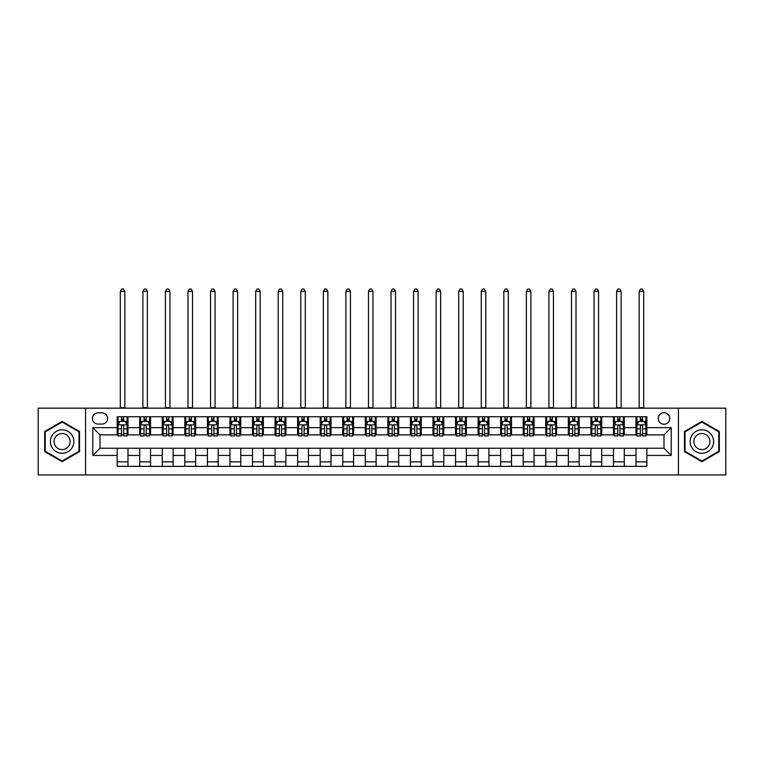 <?xml version="1.0" encoding="UTF-8"?>
<svg xmlns="http://www.w3.org/2000/svg" width="764" height="764" viewBox="0 0 764 764"><rect width="100%" height="100%" fill="white"/><g stroke="black" fill="none" stroke-linecap="round" stroke-linejoin="round"><path stroke-width="1.15" d="M663.992 412.684A5.778 5.778 0 0 0 658.215 418.452A5.778 5.778 0 0 0 663.992 424.23A5.778 5.778 0 0 0 669.761 418.452A5.778 5.778 0 0 0 663.992 412.684M678.422 474.941L725.8 474.941L725.8 408.167L678.422 408.167L678.422 474.941L85.578 474.941L85.578 408.167L38.2 408.167L38.2 474.941L85.578 474.941M98.031 424.049L101.994 424.049A5.596 5.596 0 0 0 107.59 418.452A5.596 5.596 0 0 0 101.994 412.856L98.031 412.856A5.596 5.596 0 0 0 92.434 418.452A5.596 5.596 0 0 0 98.031 424.049M678.422 408.167L85.578 408.167M117.159 455.449L92.797 455.449L92.797 427.659L117.159 427.659L117.159 434.878L100.008 434.878L100.008 448.229L117.159 448.229L117.159 466.374L646.841 466.374L646.841 448.229L663.992 448.229L663.992 434.878L646.841 434.878L646.841 427.659L671.203 427.659L671.203 455.449L646.841 455.449M646.841 427.659L646.841 416.743L117.159 416.743L117.159 427.659M636.011 416.743L636.011 434.878L636.918 434.878M640.347 434.878L642.514 434.878M645.943 434.878L646.841 434.878M636.011 434.878L623.386 434.878M613.454 416.743L613.454 434.878L614.361 434.878M617.789 434.878L619.957 434.878M613.454 434.878L600.819 434.878M590.897 416.743L590.897 434.878L591.804 434.878M595.232 434.878L597.391 434.878M590.897 434.878L578.262 434.878M568.34 416.743L568.34 434.878L569.237 434.878M572.666 434.878L574.834 434.878M568.34 434.878L555.705 434.878M545.783 416.743L545.783 434.878L546.68 434.878M550.109 434.878L552.276 434.878M545.783 434.878L533.148 434.878M523.216 416.743L523.216 434.878L524.123 434.878M527.552 434.878L529.719 434.878M523.216 434.878L510.591 434.878M500.659 416.743L500.659 434.878L501.566 434.878M504.994 434.878L507.162 434.878M500.659 434.878L488.024 434.878M478.102 416.743L478.102 434.878L478.999 434.878M482.437 434.878L484.596 434.878M478.102 434.878L465.467 434.878M455.545 416.743L455.545 434.878L456.442 434.878M459.871 434.878L462.039 434.878M455.545 434.878L442.91 434.878M432.987 416.743L432.987 434.878L433.885 434.878M437.314 434.878L439.481 434.878M432.987 434.878L420.353 434.878M410.421 416.743L410.421 434.878L411.328 434.878M414.757 434.878L416.924 434.878M410.421 434.878L397.796 434.878M387.864 416.743L387.864 434.878L388.771 434.878M392.199 434.878L394.358 434.878M387.864 434.878L375.229 434.878M365.307 416.743L365.307 434.878L366.204 434.878M369.642 434.878L371.801 434.878M365.307 434.878L352.672 434.878M342.749 416.743L342.749 434.878L343.647 434.878M347.076 434.878L349.243 434.878M342.749 434.878L330.115 434.878M320.192 416.743L320.192 434.878L321.09 434.878M324.519 434.878L326.686 434.878M320.192 434.878L307.558 434.878M297.626 416.743L297.626 434.878L298.533 434.878M301.961 434.878L304.129 434.878M297.626 434.878L285.001 434.878M275.069 416.743L275.069 434.878L275.976 434.878M279.404 434.878L281.563 434.878M275.069 434.878L262.434 434.878M252.512 416.743L252.512 434.878L253.409 434.878M256.838 434.878L259.006 434.878M252.512 434.878L239.877 434.878M229.954 416.743L229.954 434.878L230.852 434.878M234.281 434.878L236.448 434.878M229.954 434.878L217.32 434.878M207.397 416.743L207.397 434.878L208.295 434.878M211.723 434.878L213.891 434.878M207.397 434.878L194.763 434.878M184.831 416.743L184.831 434.878L185.738 434.878M189.166 434.878L191.334 434.878M184.831 434.878L172.196 434.878M162.274 416.743L162.274 434.878L163.181 434.878M166.609 434.878L168.768 434.878M162.274 434.878L149.639 434.878M139.716 416.743L139.716 434.878L140.614 434.878M144.043 434.878L146.21 434.878M139.716 434.878L127.082 434.878M117.159 434.878L118.057 434.878M121.486 434.878L123.653 434.878M117.159 448.229L127.989 448.229L127.989 466.374M646.841 448.229L127.989 448.229M127.989 416.743L127.989 434.878M117.159 421.25L118.057 421.25M121.486 421.25L123.653 421.25M127.082 421.25L127.989 421.25M117.159 461.857L127.989 461.857M139.716 448.229L139.716 466.374M150.546 416.743L150.546 434.878M139.716 421.25L140.614 421.25M144.043 421.25L146.21 421.25M149.639 421.25L150.546 421.25M150.546 448.229L150.546 466.374M139.716 461.857L150.546 461.857M162.274 448.229L162.274 466.374M173.103 448.229L173.103 466.374M162.274 461.857L173.103 461.857M173.103 416.743L173.103 434.878M162.274 421.25L163.181 421.25M166.609 421.25L168.768 421.25M172.196 421.25L173.103 421.25M184.831 448.229L184.831 466.374M195.66 448.229L195.66 466.374M184.831 461.857L195.66 461.857M195.66 416.743L195.66 434.878M184.831 421.25L185.738 421.25M189.166 421.25L191.334 421.25M194.763 421.25L195.66 421.25M207.397 448.229L207.397 466.374M218.218 448.229L218.218 466.374M207.397 461.857L218.218 461.857M218.218 416.743L218.218 434.878M207.397 421.25L208.295 421.25M211.723 421.25L213.891 421.25M217.32 421.25L218.218 421.25M229.954 448.229L229.954 466.374M240.784 448.229L240.784 466.374M229.954 461.857L240.784 461.857M240.784 416.743L240.784 434.878M229.954 421.25L230.852 421.25M234.281 421.25L236.448 421.25M239.877 421.25L240.784 421.25M252.512 448.229L252.512 466.374M263.341 448.229L263.341 466.374M252.512 461.857L263.341 461.857M263.341 416.743L263.341 434.878M252.512 421.25L253.409 421.25M256.838 421.25L259.006 421.25M262.434 421.25L263.341 421.25M275.069 448.229L275.069 466.374M285.898 448.229L285.898 466.374M275.069 461.857L285.898 461.857M285.898 416.743L285.898 434.878M275.069 421.25L275.976 421.25M279.404 421.25L281.563 421.25M285.001 421.25L285.898 421.25M297.626 448.229L297.626 466.374M308.455 448.229L308.455 466.374M297.626 461.857L308.455 461.857M308.455 416.743L308.455 434.878M297.626 421.25L298.533 421.25M301.961 421.25L304.129 421.25M307.558 421.25L308.455 421.25M320.192 448.229L320.192 466.374M331.013 448.229L331.013 466.374M320.192 461.857L331.013 461.857M331.013 416.743L331.013 434.878M320.192 421.25L321.09 421.25M324.519 421.25L326.686 421.25M330.115 421.25L331.013 421.25M342.749 448.229L342.749 466.374M353.579 448.229L353.579 466.374M342.749 461.857L353.579 461.857M353.579 416.743L353.579 434.878M342.749 421.25L343.647 421.25M347.076 421.25L349.243 421.25M352.672 421.25L353.579 421.25M365.307 448.229L365.307 466.374M376.136 448.229L376.136 466.374M365.307 461.857L376.136 461.857M376.136 416.743L376.136 434.878M365.307 421.25L366.204 421.25M369.642 421.25L371.801 421.25M375.229 421.25L376.136 421.25M387.864 448.229L387.864 466.374M398.693 448.229L398.693 466.374M387.864 461.857L398.693 461.857M398.693 416.743L398.693 434.878M387.864 421.25L388.771 421.25M392.199 421.25L394.358 421.25M397.796 421.25L398.693 421.25M410.421 448.229L410.421 466.374M421.25 448.229L421.25 466.374M410.421 461.857L421.25 461.857M421.25 416.743L421.25 434.878M410.421 421.25L411.328 421.25M414.757 421.25L416.924 421.25M420.353 421.25L421.25 421.25M432.987 448.229L432.987 466.374M443.808 448.229L443.808 466.374M432.987 461.857L443.808 461.857M443.808 416.743L443.808 434.878M432.987 421.25L433.885 421.25M437.314 421.25L439.481 421.25M442.91 421.25L443.808 421.25M455.545 448.229L455.545 466.374M466.374 448.229L466.374 466.374M455.545 461.857L466.374 461.857M466.374 416.743L466.374 434.878M455.545 421.25L456.442 421.25M459.871 421.25L462.039 421.25M465.467 421.25L466.374 421.25M478.102 448.229L478.102 466.374M488.931 448.229L488.931 466.374M478.102 461.857L488.931 461.857M488.931 416.743L488.931 434.878M478.102 421.25L478.999 421.25M482.437 421.25L484.596 421.25M488.024 421.25L488.931 421.25M500.659 448.229L500.659 466.374M511.488 448.229L511.488 466.374M500.659 461.857L511.488 461.857M511.488 416.743L511.488 434.878M500.659 421.25L501.566 421.25M504.994 421.25L507.162 421.25M510.591 421.25L511.488 421.25M523.216 448.229L523.216 466.374M534.046 448.229L534.046 466.374M523.216 461.857L534.046 461.857M534.046 416.743L534.046 434.878M523.216 421.25L524.123 421.25M527.552 421.25L529.719 421.25M533.148 421.25L534.046 421.25M545.783 448.229L545.783 466.374M556.603 448.229L556.603 466.374M545.783 461.857L556.603 461.857M556.603 416.743L556.603 434.878M545.783 421.25L546.68 421.25M550.109 421.25L552.276 421.25M555.705 421.25L556.603 421.25M568.34 448.229L568.34 466.374M579.169 448.229L579.169 466.374M568.34 461.857L579.169 461.857M579.169 416.743L579.169 434.878M568.34 421.25L569.237 421.25M572.666 421.25L574.834 421.25M578.262 421.25L579.169 421.25M590.897 448.229L590.897 466.374M601.726 448.229L601.726 466.374M590.897 461.857L601.726 461.857M601.726 416.743L601.726 434.878M590.897 421.25L591.804 421.25M595.232 421.25L597.391 421.25M600.819 421.25L601.726 421.25M613.454 448.229L613.454 466.374M624.284 448.229L624.284 466.374M613.454 461.857L624.284 461.857M624.284 416.743L624.284 434.878M613.454 421.25L614.361 421.25M617.789 421.25L619.957 421.25M623.386 421.25L624.284 421.25M636.011 448.229L636.011 466.374M636.011 461.857L646.841 461.857M636.011 421.25L636.918 421.25M640.347 421.25L642.514 421.25M645.943 421.25L646.841 421.25M100.008 434.878L92.797 427.659M100.008 448.229L92.797 455.449M671.203 427.659L663.992 434.878M671.203 455.449L663.992 448.229M62.113 461.666L79.532 451.61L79.532 431.498L62.113 421.442L44.694 431.498L44.694 451.61L62.113 461.666M719.306 431.498L701.887 421.442L684.468 431.498L684.468 451.61L701.887 461.666L719.306 451.61L719.306 431.498M123.653 419.083L121.486 419.083M127.082 433.694L123.653 433.694L123.653 435.957L127.082 435.957L127.082 424.956L125.277 421.346L119.862 421.346L118.057 424.956L118.057 435.957L121.486 435.957L121.486 433.694L118.057 433.694M118.057 424.956L118.057 416.743M127.082 424.956L127.082 416.743M121.486 421.346L121.486 416.743M123.653 416.743L123.653 421.346M123.653 433.694L123.653 426.302C122.937 424.918 122.211 424.918 121.486 426.302L121.486 433.694M120.311 408.167L120.311 291.399L124.828 291.399L123.472 289.059L121.667 289.059L120.311 291.399M124.828 408.167L124.828 291.399M146.21 419.083L144.043 419.083M149.639 433.694L146.21 433.694L146.21 435.957L149.639 435.957L149.639 424.956L147.834 421.346L142.419 421.346L140.614 424.956L140.614 435.957L144.043 435.957L144.043 433.694L140.614 433.694M140.614 424.956L140.614 416.743M149.639 424.956L149.639 416.743M144.043 421.346L144.043 416.743M146.21 416.743L146.21 421.346M146.21 433.694L146.21 426.302C145.494 424.918 144.768 424.918 144.043 426.302L144.043 433.694M142.878 408.167L142.878 291.399L147.385 291.399L146.029 289.059L144.224 289.059L142.878 291.399M147.385 408.167L147.385 291.399M168.768 419.083L166.609 419.083M172.196 433.694L168.768 433.694L168.768 435.957L172.196 435.957L172.196 424.956L170.401 421.346L164.986 421.346L163.181 424.956L163.181 435.957L166.609 435.957L166.609 433.694L163.181 433.694M163.181 424.956L163.181 416.743M172.196 424.956L172.196 416.743M166.609 421.346L166.609 416.743M168.768 416.743L168.768 421.346M168.768 433.694L168.768 426.302C168.051 424.918 167.326 424.918 166.609 426.302L166.609 433.694M165.435 408.167L165.435 291.399L169.942 291.399L168.596 289.059L166.791 289.059L165.435 291.399M169.942 408.167L169.942 291.399M191.334 419.083L189.166 419.083M194.763 433.694L191.334 433.694L191.334 435.957L194.763 435.957L194.763 424.956L192.958 421.346L187.543 421.346L185.738 424.956L185.738 435.957L189.166 435.957L189.166 433.694L185.738 433.694M185.738 424.956L185.738 416.743M194.763 424.956L194.763 416.743M189.166 421.346L189.166 416.743M191.334 416.743L191.334 421.346M191.334 433.694L191.334 426.302C190.608 424.918 189.892 424.918 189.166 426.302L189.166 433.694M187.992 408.167L187.992 291.399L192.499 291.399L191.153 289.059L189.348 289.059L187.992 291.399M192.499 408.167L192.499 291.399M213.891 419.083L211.723 419.083M217.32 433.694L213.891 433.694L213.891 435.957L217.32 435.957L217.32 424.956L215.515 421.346L210.1 421.346L208.295 424.956L208.295 435.957L211.723 435.957L211.723 433.694L208.295 433.694M208.295 424.956L208.295 416.743M217.32 424.956L217.32 416.743M211.723 421.346L211.723 416.743M213.891 416.743L213.891 421.346M213.891 433.694L213.891 426.302C213.166 424.918 212.449 424.918 211.723 426.302L211.723 433.694M210.549 408.167L210.549 291.399L215.066 291.399L213.71 289.059L211.905 289.059L210.549 291.399M215.066 408.167L215.066 291.399M72.274 435.69A11.727 11.727 0 0 0 56.249 431.393A11.727 11.727 0 0 0 51.952 447.417A11.727 11.727 0 0 0 67.977 451.715A11.727 11.727 0 0 0 72.274 435.69M69.066 437.543A8.032 8.032 0 0 0 58.093 434.601A8.032 8.032 0 0 0 55.161 445.574A8.032 8.032 0 0 0 66.124 448.516A8.032 8.032 0 0 0 69.066 437.543M62.113 461.036L45.238 451.295L45.238 431.813L62.113 422.072L78.988 431.813L78.988 451.295L62.113 461.036M701.887 453.291A11.727 11.727 0 0 0 713.614 441.554A11.727 11.727 0 0 0 701.887 429.826A11.727 11.727 0 0 0 690.159 441.554A11.727 11.727 0 0 0 701.887 453.291M701.887 449.585A8.032 8.032 0 0 0 709.918 441.554A8.032 8.032 0 0 0 701.887 433.522A8.032 8.032 0 0 0 693.855 441.554A8.032 8.032 0 0 0 701.887 449.585M685.012 431.813L701.887 422.072L718.762 431.813L718.762 451.295L701.887 461.036L685.012 451.295L685.012 431.813M236.448 419.083L234.281 419.083M239.877 433.694L236.448 433.694L236.448 435.957L239.877 435.957L239.877 424.956L238.072 421.346L232.657 421.346L230.852 424.956L230.852 435.957L234.281 435.957L234.281 433.694L230.852 433.694M230.852 424.956L230.852 416.743M239.877 424.956L239.877 416.743M234.281 421.346L234.281 416.743M236.448 416.743L236.448 421.346M236.448 433.694L236.448 426.302C235.732 424.918 235.006 424.918 234.281 426.302L234.281 433.694M233.106 408.167L233.106 291.399L237.623 291.399L236.267 289.059L234.462 289.059L233.106 291.399M237.623 408.167L237.623 291.399M259.006 419.083L256.838 419.083M262.434 433.694L259.006 433.694L259.006 435.957L262.434 435.957L262.434 424.956L260.629 421.346L255.214 421.346L253.409 424.956L253.409 435.957L256.838 435.957L256.838 433.694L253.409 433.694M253.409 424.956L253.409 416.743M262.434 424.956L262.434 416.743M256.838 421.346L256.838 416.743M259.006 416.743L259.006 421.346M259.006 433.694L259.006 426.302C258.289 424.918 257.563 424.918 256.838 426.302L256.838 433.694M255.673 408.167L255.673 291.399L260.18 291.399L258.824 289.059L257.019 289.059L255.673 291.399M260.18 408.167L260.18 291.399M281.563 419.083L279.404 419.083M285.001 433.694L281.563 433.694L281.563 435.957L285.001 435.957L285.001 424.956L283.196 421.346L277.781 421.346L275.976 424.956L275.976 435.957L279.404 435.957L279.404 433.694L275.976 433.694M275.976 424.956L275.976 416.743M285.001 424.956L285.001 416.743M279.404 421.346L279.404 416.743M281.563 416.743L281.563 421.346M281.563 433.694L281.563 426.302C280.846 424.918 280.121 424.918 279.404 426.302L279.404 433.694M278.23 408.167L278.23 291.399L282.737 291.399L281.391 289.059L279.586 289.059L278.23 291.399M282.737 408.167L282.737 291.399M304.129 419.083L301.961 419.083M307.558 433.694L304.129 433.694L304.129 435.957L307.558 435.957L307.558 424.956L305.753 421.346L300.338 421.346L298.533 424.956L298.533 435.957L301.961 435.957L301.961 433.694L298.533 433.694M298.533 424.956L298.533 416.743M307.558 424.956L307.558 416.743M301.961 421.346L301.961 416.743M304.129 416.743L304.129 421.346M304.129 433.694L304.129 426.302C303.403 424.918 302.687 424.918 301.961 426.302L301.961 433.694M300.787 408.167L300.787 291.399L305.304 291.399L303.948 289.059L302.143 289.059L300.787 291.399M305.304 408.167L305.304 291.399M326.686 419.083L324.519 419.083M330.115 433.694L326.686 433.694L326.686 435.957L330.115 435.957L330.115 424.956L328.31 421.346L322.895 421.346L321.09 424.956L321.09 435.957L324.519 435.957L324.519 433.694L321.09 433.694M321.09 424.956L321.09 416.743M330.115 424.956L330.115 416.743M324.519 421.346L324.519 416.743M326.686 416.743L326.686 421.346M326.686 433.694L326.686 426.302C325.961 424.918 325.244 424.918 324.519 426.302L324.519 433.694M323.344 408.167L323.344 291.399L327.861 291.399L326.505 289.059L324.7 289.059L323.344 291.399M327.861 408.167L327.861 291.399M349.243 419.083L347.076 419.083M352.672 433.694L349.243 433.694L349.243 435.957L352.672 435.957L352.672 424.956L350.867 421.346L345.452 421.346L343.647 424.956L343.647 435.957L347.076 435.957L347.076 433.694L343.647 433.694M343.647 424.956L343.647 416.743M352.672 424.956L352.672 416.743M347.076 421.346L347.076 416.743M349.243 416.743L349.243 421.346M349.243 433.694L349.243 426.302C348.527 424.918 347.801 424.918 347.076 426.302L347.076 433.694M345.901 408.167L345.901 291.399L350.418 291.399L349.062 289.059L347.257 289.059L345.901 291.399M350.418 408.167L350.418 291.399M371.801 419.083L369.642 419.083M375.229 433.694L371.801 433.694L371.801 435.957L375.229 435.957L375.229 424.956L373.424 421.346L368.009 421.346L366.204 424.956L366.204 435.957L369.642 435.957L369.642 433.694L366.204 433.694M366.204 424.956L366.204 416.743M375.229 424.956L375.229 416.743M369.642 421.346L369.642 416.743M371.801 416.743L371.801 421.346M371.801 433.694L371.801 426.302C371.084 424.918 370.359 424.918 369.642 426.302L369.642 433.694M368.468 408.167L368.468 291.399L372.975 291.399L371.619 289.059L369.814 289.059L368.468 291.399M372.975 408.167L372.975 291.399M394.358 419.083L392.199 419.083M397.796 433.694L394.358 433.694L394.358 435.957L397.796 435.957L397.796 424.956L395.991 421.346L390.576 421.346L388.771 424.956L388.771 435.957L392.199 435.957L392.199 433.694L388.771 433.694M388.771 424.956L388.771 416.743M397.796 424.956L397.796 416.743M392.199 421.346L392.199 416.743M394.358 416.743L394.358 421.346M394.358 433.694L394.358 426.302C393.641 424.918 392.916 424.918 392.199 426.302L392.199 433.694M391.025 408.167L391.025 291.399L395.532 291.399L394.186 289.059L392.381 289.059L391.025 291.399M395.532 408.167L395.532 291.399M416.924 419.083L414.757 419.083M420.353 433.694L416.924 433.694L416.924 435.957L420.353 435.957L420.353 424.956L418.548 421.346L413.133 421.346L411.328 424.956L411.328 435.957L414.757 435.957L414.757 433.694L411.328 433.694M411.328 424.956L411.328 416.743M420.353 424.956L420.353 416.743M414.757 421.346L414.757 416.743M416.924 416.743L416.924 421.346M416.924 433.694L416.924 426.302C416.199 424.918 415.482 424.918 414.757 426.302L414.757 433.694M413.582 408.167L413.582 291.399L418.099 291.399L416.743 289.059L414.938 289.059L413.582 291.399M418.099 408.167L418.099 291.399M439.481 419.083L437.314 419.083M442.91 433.694L439.481 433.694L439.481 435.957L442.91 435.957L442.91 424.956L441.105 421.346L435.69 421.346L433.885 424.956L433.885 435.957L437.314 435.957L437.314 433.694L433.885 433.694M433.885 424.956L433.885 416.743M442.91 424.956L442.91 416.743M437.314 421.346L437.314 416.743M439.481 416.743L439.481 421.346M439.481 433.694L439.481 426.302C438.756 424.918 438.039 424.918 437.314 426.302L437.314 433.694M436.139 408.167L436.139 291.399L440.656 291.399L439.3 289.059L437.495 289.059L436.139 291.399M440.656 408.167L440.656 291.399M462.039 419.083L459.871 419.083M465.467 433.694L462.039 433.694L462.039 435.957L465.467 435.957L465.467 424.956L463.662 421.346L458.247 421.346L456.442 424.956L456.442 435.957L459.871 435.957L459.871 433.694L456.442 433.694M456.442 424.956L456.442 416.743M465.467 424.956L465.467 416.743M459.871 421.346L459.871 416.743M462.039 416.743L462.039 421.346M462.039 433.694L462.039 426.302C461.322 424.918 460.596 424.918 459.871 426.302L459.871 433.694M458.696 408.167L458.696 291.399L463.213 291.399L461.857 289.059L460.052 289.059L458.696 291.399M463.213 408.167L463.213 291.399M484.596 419.083L482.437 419.083M488.024 433.694L484.596 433.694L484.596 435.957L488.024 435.957L488.024 424.956L486.219 421.346L480.804 421.346L478.999 424.956L478.999 435.957L482.437 435.957L482.437 433.694L478.999 433.694M478.999 424.956L478.999 416.743M488.024 424.956L488.024 416.743M482.437 421.346L482.437 416.743M484.596 416.743L484.596 421.346M484.596 433.694L484.596 426.302C483.879 424.918 483.154 424.918 482.437 426.302L482.437 433.694M481.263 408.167L481.263 291.399L485.77 291.399L484.414 289.059L482.609 289.059L481.263 291.399M485.77 408.167L485.77 291.399M507.162 419.083L504.994 419.083M510.591 433.694L507.162 433.694L507.162 435.957L510.591 435.957L510.591 424.956L508.786 421.346L503.371 421.346L501.566 424.956L501.566 435.957L504.994 435.957L504.994 433.694L501.566 433.694M501.566 424.956L501.566 416.743M510.591 424.956L510.591 416.743M504.994 421.346L504.994 416.743M507.162 416.743L507.162 421.346M507.162 433.694L507.162 426.302C506.436 424.918 505.711 424.918 504.994 426.302L504.994 433.694M503.82 408.167L503.82 291.399L508.327 291.399L506.981 289.059L505.176 289.059L503.82 291.399M508.327 408.167L508.327 291.399M529.719 419.083L527.552 419.083M533.148 433.694L529.719 433.694L529.719 435.957L533.148 435.957L533.148 424.956L531.343 421.346L525.928 421.346L524.123 424.956L524.123 435.957L527.552 435.957L527.552 433.694L524.123 433.694M524.123 424.956L524.123 416.743M533.148 424.956L533.148 416.743M527.552 421.346L527.552 416.743M529.719 416.743L529.719 421.346M529.719 433.694L529.719 426.302C528.994 424.918 528.277 424.918 527.552 426.302L527.552 433.694M526.377 408.167L526.377 291.399L530.894 291.399L529.538 289.059L527.733 289.059L526.377 291.399M530.894 408.167L530.894 291.399M552.276 419.083L550.109 419.083M555.705 433.694L552.276 433.694L552.276 435.957L555.705 435.957L555.705 424.956L553.9 421.346L548.485 421.346L546.68 424.956L546.68 435.957L550.109 435.957L550.109 433.694L546.68 433.694M546.68 424.956L546.68 416.743M555.705 424.956L555.705 416.743M550.109 421.346L550.109 416.743M552.276 416.743L552.276 421.346M552.276 433.694L552.276 426.302C551.551 424.918 550.834 424.918 550.109 426.302L550.109 433.694M548.934 408.167L548.934 291.399L553.451 291.399L552.095 289.059L550.29 289.059L548.934 291.399M553.451 408.167L553.451 291.399M574.834 419.083L572.666 419.083M578.262 433.694L574.834 433.694L574.834 435.957L578.262 435.957L578.262 424.956L576.457 421.346L571.042 421.346L569.237 424.956L569.237 435.957L572.666 435.957L572.666 433.694L569.237 433.694M569.237 424.956L569.237 416.743M578.262 424.956L578.262 416.743M572.666 421.346L572.666 416.743M574.834 416.743L574.834 421.346M574.834 433.694L574.834 426.302C574.117 424.918 573.392 424.918 572.666 426.302L572.666 433.694M571.501 408.167L571.501 291.399L576.008 291.399L574.652 289.059L572.847 289.059L571.501 291.399M576.008 408.167L576.008 291.399M597.391 419.083L595.232 419.083M600.819 433.694L597.391 433.694L597.391 435.957L600.819 435.957L600.819 424.956L599.014 421.346L593.599 421.346L591.804 424.956L591.804 435.957L595.232 435.957L595.232 433.694L591.804 433.694M591.804 424.956L591.804 416.743M600.819 424.956L600.819 416.743M595.232 421.346L595.232 416.743M597.391 416.743L597.391 421.346M597.391 433.694L597.391 426.302C596.674 424.918 595.949 424.918 595.232 426.302L595.232 433.694M594.058 408.167L594.058 291.399L598.565 291.399L597.209 289.059L595.404 289.059L594.058 291.399M598.565 408.167L598.565 291.399M619.957 419.083L617.789 419.083M623.386 433.694L619.957 433.694L619.957 435.957L623.386 435.957L623.386 424.956L621.581 421.346L616.166 421.346L614.361 424.956L614.361 435.957L617.789 435.957L617.789 433.694L614.361 433.694M614.361 424.956L614.361 416.743M623.386 424.956L623.386 416.743M617.789 421.346L617.789 416.743M619.957 416.743L619.957 421.346M619.957 433.694L619.957 426.302C619.232 424.918 618.506 424.918 617.789 426.302L617.789 433.694M616.615 408.167L616.615 291.399L621.122 291.399L619.776 289.059L617.971 289.059L616.615 291.399M621.122 408.167L621.122 291.399M642.514 419.083L640.347 419.083M645.943 433.694L642.514 433.694L642.514 435.957L645.943 435.957L645.943 424.956L644.138 421.346L638.723 421.346L636.918 424.956L636.918 435.957L640.347 435.957L640.347 433.694L636.918 433.694M636.918 424.956L636.918 416.743M645.943 424.956L645.943 416.743M640.347 421.346L640.347 416.743M642.514 416.743L642.514 421.346M642.514 433.694L642.514 426.302C641.789 424.918 641.072 424.918 640.347 426.302L640.347 433.694M639.172 408.167L639.172 291.399L643.689 291.399L642.333 289.059L640.528 289.059L639.172 291.399M643.689 408.167L643.689 291.399M139.716 455.449L127.989 455.449M139.716 427.659L127.989 427.659M162.274 427.659L150.546 427.659M162.274 455.449L150.546 455.449M184.831 427.659L173.103 427.659M184.831 455.449L173.103 455.449M207.397 427.659L195.66 427.659M207.397 455.449L195.66 455.449M229.954 427.659L218.218 427.659M229.954 455.449L218.218 455.449M252.512 427.659L240.784 427.659M252.512 455.449L240.784 455.449M275.069 427.659L263.341 427.659M275.069 455.449L263.341 455.449M297.626 427.659L285.898 427.659M297.626 455.449L285.898 455.449M320.192 427.659L308.455 427.659M320.192 455.449L308.455 455.449M342.749 427.659L331.013 427.659M342.749 455.449L331.013 455.449M365.307 427.659L353.579 427.659M365.307 455.449L353.579 455.449M387.864 427.659L376.136 427.659M387.864 455.449L376.136 455.449M410.421 427.659L398.693 427.659M410.421 455.449L398.693 455.449M432.987 427.659L421.25 427.659M432.987 455.449L421.25 455.449M455.545 427.659L443.808 427.659M455.545 455.449L443.808 455.449M478.102 427.659L466.374 427.659M478.102 455.449L466.374 455.449M500.659 427.659L488.931 427.659M500.659 455.449L488.931 455.449M523.216 427.659L511.488 427.659M523.216 455.449L511.488 455.449M545.783 427.659L534.046 427.659M545.783 455.449L534.046 455.449M568.34 427.659L556.603 427.659M568.34 455.449L556.603 455.449M590.897 427.659L579.169 427.659M590.897 455.449L579.169 455.449M613.454 427.659L601.726 427.659M613.454 455.449L601.726 455.449M636.011 427.659L624.284 427.659M636.011 455.449L624.284 455.449M127.034 424.86L118.105 424.86M118.057 421.556L119.757 421.556M125.382 421.556L127.082 421.556M121.486 428.862L118.057 428.862M127.082 428.862L123.653 428.862M123.653 420.238L121.486 420.238M120.311 407.718L124.828 407.718M149.601 424.86L140.662 424.86M140.614 421.556L142.314 421.556M147.949 421.556L149.639 421.556M144.043 428.862L140.614 428.862M149.639 428.862L146.21 428.862M146.21 420.238L144.043 420.238M142.878 407.718L147.385 407.718M172.158 424.86L163.219 424.86M163.181 421.556L164.871 421.556M170.506 421.556L172.196 421.556M166.609 428.862L163.181 428.862M172.196 428.862L168.768 428.862M168.768 420.238L166.609 420.238M165.435 407.718L169.942 407.718M194.715 424.86L185.786 424.86M185.738 421.556L187.428 421.556M193.063 421.556L194.763 421.556M189.166 428.862L185.738 428.862M194.763 428.862L191.334 428.862M191.334 420.238L189.166 420.238M187.992 407.718L192.499 407.718M217.272 424.86L208.343 424.86M208.295 421.556L209.995 421.556M215.62 421.556L217.32 421.556M211.723 428.862L208.295 428.862M217.32 428.862L213.891 428.862M213.891 420.238L211.723 420.238M210.549 407.718L215.066 407.718M239.829 424.86L230.9 424.86M230.852 421.556L232.552 421.556M238.177 421.556L239.877 421.556M234.281 428.862L230.852 428.862M239.877 428.862L236.448 428.862M236.448 420.238L234.281 420.238M233.106 407.718L237.623 407.718M262.396 424.86L253.457 424.86M253.409 421.556L255.109 421.556M260.744 421.556L262.434 421.556M256.838 428.862L253.409 428.862M262.434 428.862L259.006 428.862M259.006 420.238L256.838 420.238M255.673 407.718L260.18 407.718M284.953 424.86L276.014 424.86M275.976 421.556L277.666 421.556M283.301 421.556L285.001 421.556M279.404 428.862L275.976 428.862M285.001 428.862L281.563 428.862M281.563 420.238L279.404 420.238M278.23 407.718L282.737 407.718M307.51 424.86L298.581 424.86M298.533 421.556L300.223 421.556M305.858 421.556L307.558 421.556M301.961 428.862L298.533 428.862M307.558 428.862L304.129 428.862M304.129 420.238L301.961 420.238M300.787 407.718L305.304 407.718M330.067 424.86L321.138 424.86M321.09 421.556L322.79 421.556M328.415 421.556L330.115 421.556M324.519 428.862L321.09 428.862M330.115 428.862L326.686 428.862M326.686 420.238L324.519 420.238M323.344 407.718L327.861 407.718M352.624 424.86L343.695 424.86M343.647 421.556L345.347 421.556M350.972 421.556L352.672 421.556M347.076 428.862L343.647 428.862M352.672 428.862L349.243 428.862M349.243 420.238L347.076 420.238M345.901 407.718L350.418 407.718M375.191 424.86L366.252 424.86M366.204 421.556L367.904 421.556M373.539 421.556L375.229 421.556M369.642 428.862L366.204 428.862M375.229 428.862L371.801 428.862M371.801 420.238L369.642 420.238M368.468 407.718L372.975 407.718M397.748 424.86L388.809 424.86M388.771 421.556L390.461 421.556M396.096 421.556L397.796 421.556M392.199 428.862L388.771 428.862M397.796 428.862L394.358 428.862M394.358 420.238L392.199 420.238M391.025 407.718L395.532 407.718M420.305 424.86L411.376 424.86M411.328 421.556L413.028 421.556M418.653 421.556L420.353 421.556M414.757 428.862L411.328 428.862M420.353 428.862L416.924 428.862M416.924 420.238L414.757 420.238M413.582 407.718L418.099 407.718M442.862 424.86L433.933 424.86M433.885 421.556L435.585 421.556M441.21 421.556L442.91 421.556M437.314 428.862L433.885 428.862M442.91 428.862L439.481 428.862M439.481 420.238L437.314 420.238M436.139 407.718L440.656 407.718M465.419 424.86L456.49 424.86M456.442 421.556L458.142 421.556M463.777 421.556L465.467 421.556M459.871 428.862L456.442 428.862M465.467 428.862L462.039 428.862M462.039 420.238L459.871 420.238M458.696 407.718L463.213 407.718M487.986 424.86L479.047 424.86M478.999 421.556L480.699 421.556M486.334 421.556L488.024 421.556M482.437 428.862L478.999 428.862M488.024 428.862L484.596 428.862M484.596 420.238L482.437 420.238M481.263 407.718L485.77 407.718M510.543 424.86L501.604 424.86M501.566 421.556L503.256 421.556M508.891 421.556L510.591 421.556M504.994 428.862L501.566 428.862M510.591 428.862L507.162 428.862M507.162 420.238L504.994 420.238M503.82 407.718L508.327 407.718M533.1 424.86L524.171 424.86M524.123 421.556L525.823 421.556M531.448 421.556L533.148 421.556M527.552 428.862L524.123 428.862M533.148 428.862L529.719 428.862M529.719 420.238L527.552 420.238M526.377 407.718L530.894 407.718M555.657 424.86L546.728 424.86M546.68 421.556L548.38 421.556M554.005 421.556L555.705 421.556M550.109 428.862L546.68 428.862M555.705 428.862L552.276 428.862M552.276 420.238L550.109 420.238M548.934 407.718L553.451 407.718M578.214 424.86L569.285 424.86M569.237 421.556L570.937 421.556M576.572 421.556L578.262 421.556M572.666 428.862L569.237 428.862M578.262 428.862L574.834 428.862M574.834 420.238L572.666 420.238M571.501 407.718L576.008 407.718M600.781 424.86L591.842 424.86M591.804 421.556L593.494 421.556M599.129 421.556L600.819 421.556M595.232 428.862L591.804 428.862M600.819 428.862L597.391 428.862M597.391 420.238L595.232 420.238M594.058 407.718L598.565 407.718M623.338 424.86L614.399 424.86M614.361 421.556L616.051 421.556M621.686 421.556L623.386 421.556M617.789 428.862L614.361 428.862M623.386 428.862L619.957 428.862M619.957 420.238L617.789 420.238M616.615 407.718L621.122 407.718M645.895 424.86L636.966 424.86M636.918 421.556L638.618 421.556M644.243 421.556L645.943 421.556M640.347 428.862L636.918 428.862M645.943 428.862L642.514 428.862M642.514 420.238L640.347 420.238M639.172 407.718L643.689 407.718"/></g></svg>
